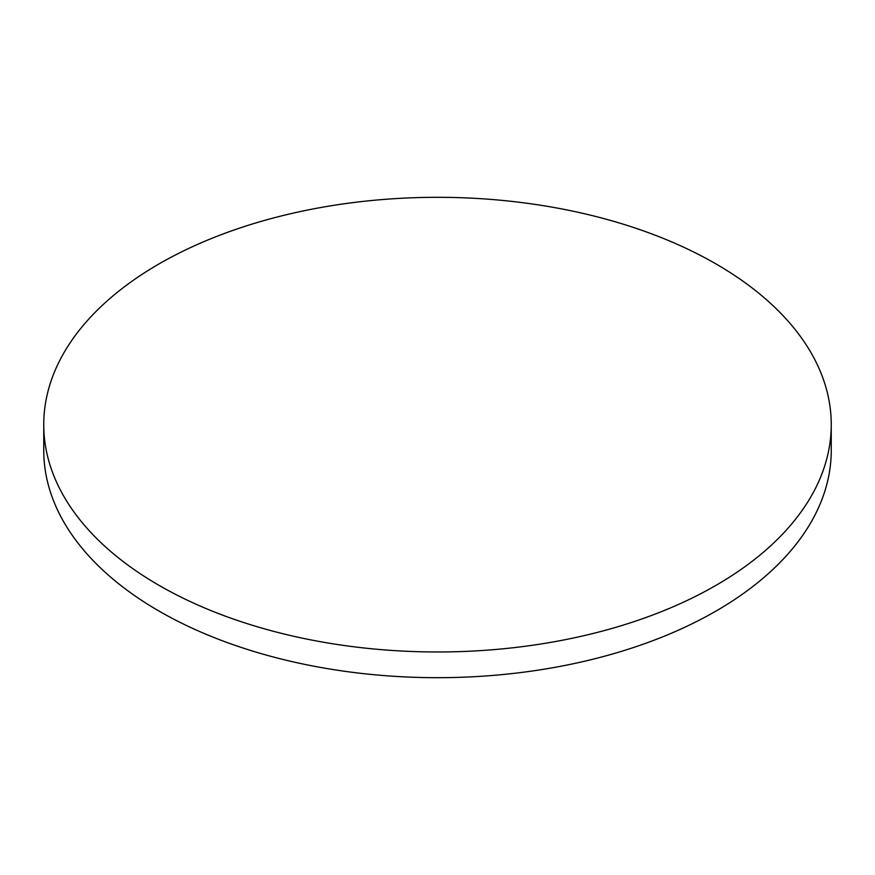 <?xml version="1.0" encoding="UTF-8"?>
<svg xmlns="http://www.w3.org/2000/svg" width="875" height="875" viewBox="0 0 875 875"><rect width="100%" height="100%" fill="white"/><g stroke="black" fill="none" stroke-linecap="round" stroke-linejoin="round"><path stroke-width="1.31" d="M43.75 424.637L43.75 450.363A393.75 227.325 0 0 0 159.075 611.111A393.75 227.325 0 0 0 588.186 660.384A393.75 227.325 0 0 0 831.25 450.363L831.25 424.637A393.75 227.325 0 0 0 715.925 263.889A393.75 227.325 0 0 0 286.814 214.616A393.75 227.325 0 0 0 43.75 424.637A393.75 227.325 0 0 0 159.075 585.386A393.75 227.325 0 0 0 588.186 634.67A393.75 227.325 0 0 0 831.25 424.637"/></g></svg>
